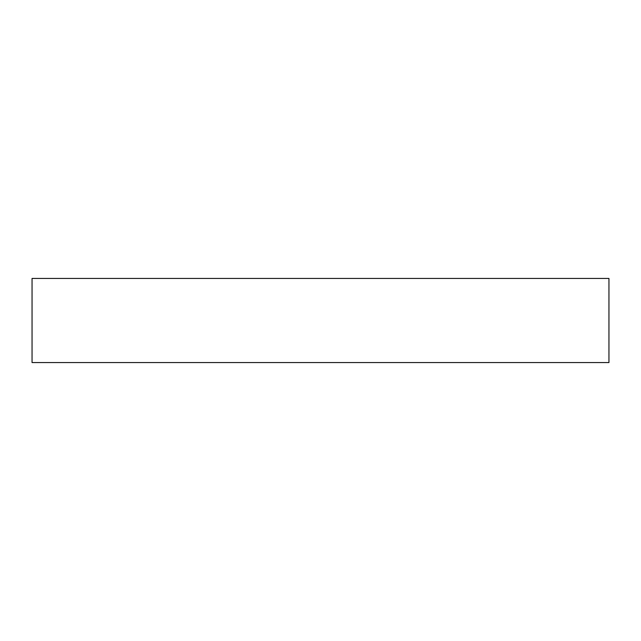 <?xml version="1.0" encoding="UTF-8"?>
<svg xmlns="http://www.w3.org/2000/svg" width="641" height="641" viewBox="0 0 641 641"><rect width="100%" height="100%" fill="white"/><g stroke="black" fill="none" stroke-linecap="round" stroke-linejoin="round"><path stroke-width="0.96" d="M32.05 362.566L608.95 362.566L608.95 278.434L608.95 362.566L32.05 362.566L32.05 278.434L32.05 362.566M608.95 278.434L32.05 278.434L608.95 278.434"/></g></svg>
